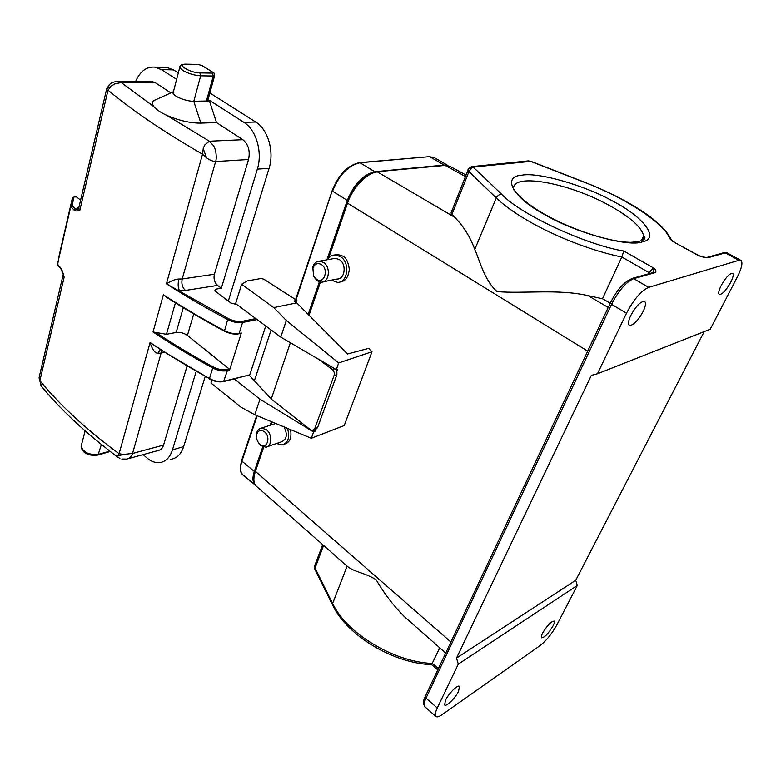 <?xml version="1.0" encoding="UTF-8"?>
<svg xmlns="http://www.w3.org/2000/svg" width="781" height="781" viewBox="0 0 781 781"><rect width="100%" height="100%" fill="white"/><g stroke="black" fill="none" stroke-linecap="round" stroke-linejoin="round"><path stroke-width="1.17" d="M614.159 201.869C643.583 217.196 660.17 238.693 642.197 241.944C628.295 247.265 574.884 232.582 544.66 214.609L543.303 213.838C511.526 196.324 502.085 176.301 522.04 175.159C538.412 172.025 584.744 185.351 612.88 201.176L614.159 201.869M458.584 691.205L459.443 686.45C457.949 684.244 448.597 693.46 445.473 700.284L444.643 704.96C446.185 707.156 455.46 697.97 458.584 691.205M643.193 311.404C645.623 306.172 646.121 302.872 644.657 301.505C640.762 301.163 636.134 305.84 630.755 315.534C628.373 320.727 627.895 323.988 629.32 325.306C633.215 325.667 637.833 321.04 643.193 311.404M608.233 307.48L588.122 295.667C558.122 288.706 523.114 293.939 497.058 291.577C484.532 280.496 480.286 262.016 474.78 249.451C470.25 237.053 463.611 226.363 454.845 217.391L451.926 214.443L451.037 212.969L451.369 212.12M588.122 295.667L602.473 298.732L621.813 257.008C592.515 251.14 554.832 236.506 527.468 220.457C514.152 212.657 503.755 205.149 496.267 197.944L474.78 249.451M542.61 633.098C547.335 625.298 551.191 621.295 554.168 621.09C554.725 621.735 554.354 623.326 553.065 625.874C548.369 633.635 544.523 637.618 541.545 637.813C540.999 637.189 541.35 635.617 542.61 633.098M721.195 285.514C725.881 277.304 729.698 273.233 732.627 273.311C733.789 274.424 733.144 277.44 730.704 282.351C726.027 290.503 722.23 294.544 719.311 294.457C718.169 293.373 718.793 290.395 721.195 285.514M270.47 425.176L272.364 422.072M256.568 437.79L256.822 432.547C257.691 429.911 259.263 428.418 261.528 428.056L266.321 429.648C272.52 434.129 272.1 446.8 265.784 447.191L260.874 445.57L257.857 441.724M260.063 444.418L258.882 443.247C256.724 440.357 256.041 437.282 256.832 434.031C258.404 430.263 260.932 429.501 264.398 431.727C271.407 436.94 266.799 450.266 260.063 444.418M331.349 280.174L337.548 282.38C348.004 282.79 350.327 262.475 340.389 256.588L335.117 254.928C331.925 255.055 329.387 256.646 327.503 259.722M335.176 254.918L337.724 254.479L342.918 256.139C346.159 257.72 348.287 262.113 349.312 269.328C348.394 277.353 345.29 281.541 339.989 281.892M317.203 280.838L321.372 282.166C329.309 282.497 331.027 266.956 323.49 262.436L319.468 261.147C316.237 261.362 314.011 263.334 312.781 267.063L313.64 276.542L317.203 280.838M323.393 281.756L337.177 279.012C345.075 279.325 346.832 264.027 339.344 259.575L335.352 258.326L333.399 258.667M316.451 279.247C323.92 284.85 329.26 269.425 321.46 264.574C317.545 262.553 314.704 263.783 312.917 268.254L313.611 275.82L316.451 279.247M160.173 349.585L157.85 353.295C154.765 352.953 152.178 349.351 150.089 342.488C168.345 354.779 188.133 366.797 209.454 378.57L212.715 367.997C191.277 356.243 171.381 344.236 153.017 331.974L163.375 294.779C182.119 306.913 202.425 318.853 224.284 330.588C229.565 333.214 234.515 334.161 239.113 333.438L242.579 322.475L242.247 321.303C237.941 321.928 233.304 321.03 228.355 318.589L166.421 283.825C171.615 280.662 175.764 279.071 178.878 279.032L182.207 278.963L215.624 161.53C212.949 161.423 209.933 160.193 206.584 157.85L202.543 154.15C183.066 142.962 165.416 131.999 149.61 121.25C133.824 110.511 119.962 100.153 108.022 90.166L106.382 89.883M39.606 375.368L39.196 377.155L39.88 380.669C49.72 392.697 61.26 404.851 74.478 417.122C87.736 429.394 102.604 441.597 119.102 453.732L123.339 454.435L132.536 453.468L163.551 445.102L187.02 366.221M313.357 430.263L314.919 431.483L315.631 429.511L317.535 427.695L336.884 374.665L336.865 371.219L335.752 369.286M261.069 278.505L263.753 279.159L296.917 300.402L294.105 300.978L296.77 302.882L347.516 353.978L368.642 348.355L372 351.723L338.7 362.931L286.324 320.474L273.74 307.616L241.632 284.245L247.343 280.926L261.069 278.505M296.917 300.402L296.224 302.491M372 351.723L344.216 425.547L311.307 438.268L254.791 414.76L241.134 407.262L210.968 383.041L211.856 380.171M336.865 371.219L337.617 369.149L336.279 369.589L280.76 337.109L235.628 303.604L241.632 284.245M280.76 337.109L286.324 320.474M273.74 307.616L296.77 302.882M254.791 414.76L259.985 399.228L234.271 378.941M314.919 431.483L313.581 432L259.985 399.228M336.279 369.589L338.7 362.931M311.307 438.268L313.581 432M196.148 371.541L172.464 449.876C169.946 457.549 165.679 461.805 159.636 462.645C155.087 463.035 150.626 461.278 146.242 457.363L143.196 454.601M128.67 458.564L157.987 450.569C160.769 450.1 162.614 448.274 163.551 445.102M121.856 459.052L126.766 459.091C129.89 458.291 131.813 456.416 132.536 453.468L161.111 353.08L157.85 353.295M214.394 274.248C213.457 278.817 214.521 282.546 217.587 285.426L185.409 290.444C182.324 287.486 181.251 283.659 182.207 278.963L214.394 274.248L248.553 159.49C250.32 150.977 248.426 144.368 242.852 139.692L216.513 122.558L200.863 123.105C190.291 123.154 178.956 120.577 166.88 115.383C160.74 112.542 156.464 109.691 154.042 106.812L121.192 82.503L114.739 83.918L111.722 85.793L108.022 90.166L79.857 210.216C77.055 211.339 75.025 211.192 73.775 209.767L70.759 206.594L72.36 198.208L73.844 197.056L72.213 205.686L70.759 206.594L57.472 264.222L60.381 267.532C61.611 268.81 62.87 272.032 64.149 277.196L39.88 380.669L40.68 384.926L42.154 387.161M117.97 457.315L117.687 456.124L119.102 453.732L150.089 342.488L162.282 350.796M170.805 459.296C176.838 458.447 181.124 454.22 183.652 446.605L205.139 376.627M228.325 301.085L269.074 168.325C274.512 151.768 268.02 129.343 255.719 122.021L209.864 92.949M209.503 101.139L209.689 100.466L243.867 122.305C256.207 129.705 262.758 152.373 257.349 169.106L221.326 288.248L216.23 289.097L215.556 291.352M290.356 342.722L271.241 399.042L249.285 375.241M271.241 399.042L310.467 429.784L312.605 430.477L314.733 428.623L334.063 375.466C334.678 373.093 334.092 371.102 332.286 369.481L317.779 358.772M62.968 273.535L64.149 277.196L63.076 275.058L39.196 377.155L40.68 384.926M178.302 72.936L173.47 69.87L166.675 67.361L163.922 67.303M60.381 267.532L63.193 274.277M80.609 200.102L76.392 196.861L73.844 197.056M57.716 265.042L60.576 268.303M57.618 264.935L59.239 255.172L72.36 198.208M170.893 92.88L154.667 82.327L150.372 81.214M135.689 81.283C140.141 71.325 146.457 66.59 154.628 67.098L161.433 69.626L176.643 79.34M221.326 288.248L217.587 285.426M236.858 304.512L230.864 303.018L215.907 291.645L214.882 290.2L216.23 289.097M265.755 325.96L249.793 374.841L223.756 381.538M224.479 331.066L227.691 319.566C205.706 307.841 185.282 295.931 166.421 283.825L202.543 154.15L203.226 148.595L204.739 144.924L209.386 141.205L166.88 115.383M73.775 209.767L78.822 207.463M78.94 207.229L78.715 208.195L79.857 210.216L75.093 208.712L72.213 205.686M153.017 331.974L166.46 334.288L175.393 302.882M209.669 379L209.474 379.039C214.443 381.577 219.158 382.417 223.61 381.567L227.349 370.672L227.027 369.52C222.751 370.292 218.192 369.462 213.35 367.021C193.122 355.931 174.251 344.606 156.737 333.067M163.375 294.779L166.763 297.297M209.689 100.466L206.584 100.485L207.99 99.802L214.599 75.708M154.667 82.327L121.192 82.503L117.677 81.331M154.042 106.812C152.061 104.332 151.885 102.311 153.515 100.749L157.577 98.914M216.513 122.558L209.454 100.974L193.737 101.237L200.863 123.105M248.553 159.49L215.624 161.53C216.903 158.387 216.191 149.317 213.438 145.598L209.386 141.205L242.852 139.692M178.878 279.032C177.775 283.737 177.951 287.603 179.425 290.62L185.409 290.444M238.801 333.829L241.329 332.979L229.555 370.145L229.233 369.003L187.411 335.42C183.935 332.979 180.186 331.993 176.164 332.452L166.46 334.288M153.515 100.749L173.411 91.738L173.001 92.929C173.138 96.2 186.464 101.55 193.737 101.237M271.114 329.943L254.508 380.367M255.494 485.294L255.192 485.03C252.546 482.365 252.253 477.845 254.333 471.451L262.806 446.742M270.167 425.274L271.407 421.672M308.202 314.392L319.351 281.882M326.917 259.829L347.291 200.424C354.066 184.004 363.243 174.436 374.831 171.713L444.174 165.055L447.572 165.406M284.108 426.953C287.769 434.5 286.842 439.478 281.316 441.88L267.61 446.566M287.457 428.349C290.102 437.282 288.306 442.817 282.048 444.945L276.484 443.53M290.542 429.628C291.889 437.741 289.858 442.573 284.46 444.125M444.106 165.26L449.915 166.304L445.102 165.406L465.496 176.506M346.93 202.211L347.525 203.167C352.592 187.645 367.158 172.542 377.457 171.937L454.845 217.391M256.695 486.495L256.139 486.007C253.415 483.068 253.171 478.206 255.397 471.402L263.753 447.064M344.782 564.136L347.106 566.098C353.803 572.122 364.229 572.356 376.13 579.707C384.223 593.667 393.722 606.056 404.636 616.873L406.94 618.903M315.153 564.585L314.616 566.01L315.055 568.07L323.588 545.45M531.031 161.345L473.101 167.046L501.832 194.42C519.765 213.945 585.516 244.824 623.794 251.033L621.813 257.008L649.148 272.676L653.326 267.854C655.815 269.621 656.509 271.183 655.396 272.559L633.694 278.671L648.689 287.369L738.875 260.307L740.886 260.395C743.004 262.445 741.813 267.99 737.323 277.001L710.232 329.221L597.465 373.787L626.489 313.23C633.723 299.435 641.123 290.825 648.689 287.369M451.926 214.443L468.961 171.576L468.014 170.16L468.317 169.389M437.79 669.893L431.62 664.651L439.732 647.81M315.007 569.583L315.055 568.07L332.638 603.459C346.315 633.03 393.419 661.976 432.391 663.459L438.414 668.575M540.208 645.506L442.124 714.644C439 716.821 436.901 717.397 435.818 716.382C434.773 715.113 435.261 712.321 437.292 707.986L458.32 664.104L577.296 585.496L556.746 625.103C551.864 633.86 546.349 640.654 540.208 645.506M704.198 331.603L575.714 580.293L577.296 585.496M706.073 257.632L698.282 255.543L674.159 242.227L669.512 238.381L672.06 240.939M527.165 160.993L530.348 161.228L585.857 182.871C623.228 196.695 665.471 223.952 669.512 238.381M471.695 166.568L473.101 167.046L471.334 168.071L471.695 166.568M501.832 194.42C499.41 194.274 497.546 195.455 496.267 197.944L468.961 171.576L471.334 168.071M610.244 303.204L602.473 298.732M458.32 664.104L456.504 658.09L591.344 375.358L597.465 373.787M456.504 658.09L575.714 580.293M623.794 251.033L653.326 267.854L653.101 272.559M700.225 256.266L698.858 255.68M545.275 214.668C530.563 206.565 519.765 196.871 519.023 195.631L513.781 189.861C509.817 172.045 568.08 182.403 609.229 205.413L610.42 206.067C630.521 217.343 641.611 227.281 643.69 235.852L642.499 240.48M206.584 100.485L213.301 76.011L200.678 75.816C194.342 75.396 188.367 73.609 182.744 70.427L179.757 67.381L180.02 66.405M199.848 72.897C189.803 72.877 175.452 63.827 186.093 64.296L198.755 64.618L201.674 65.497L213.203 72.467C213.643 72.106 214.131 73.082 214.687 75.386L213.301 76.011L212.471 73.121L199.848 72.897L200.678 75.816L193.834 101.237M81.527 444.721L81.107 446.361C82.298 454.776 92.002 456.104 98.025 455.03L101.393 444.516M85.129 430.878L81.107 446.361C83.372 452.57 89.259 455.206 98.767 454.259L109.838 451.174M110.238 451.477L98.26 454.972M183.652 446.605L172.464 449.876M269.074 168.325L257.349 169.106M164.518 352.387L161.111 353.08L162.155 350.874M117.687 456.124L123.339 454.435M39.206 377.008L39.099 377.975M161.433 69.626L173.47 69.87M243.867 122.305L255.719 122.021M242.247 321.303L255.846 318.619M334.864 368.769L332.286 369.481M158.748 348.668L209.454 378.57C214.609 381.187 219.471 382.065 224.03 381.187L249.793 374.841M257.144 319.575L242.579 322.475C237.971 323.158 233.002 322.192 227.691 319.566L228.355 318.589M229.555 370.145L227.349 370.672C222.78 371.512 217.909 370.624 212.715 367.997L213.35 367.021M238.322 333.731L241.329 332.979M206.584 157.85L203.226 148.595M106.294 89.903L106.655 88.956L111.722 85.793M227.027 369.52L229.233 369.003M183.291 307.734L176.164 332.452M186.093 64.296L185.448 64.13M198.11 64.452L198.755 64.618M187.411 335.42L193.717 313.952M201.674 65.497L198.306 64.452L185.653 64.14C181.729 64.208 179.757 65.292 179.757 67.381L173.05 93.124M212.647 72.291L212.471 73.121M317.535 427.695L314.733 428.623M334.063 375.466L336.884 374.665M241.651 460.478L241.905 461.19C239.874 467.575 240.216 472.115 242.92 474.809L243.379 475.199M332.286 190.515L296.077 299.806M257.154 415.746L241.905 461.19L254.333 471.451M359.377 162.633L359.982 162.741C348.336 165.338 339.188 174.807 332.55 191.14L347.291 200.424M429.267 156.669L359.982 162.741L374.831 171.713M295.648 299.504L332.15 190.701C338.622 174.544 347.77 165.181 359.582 162.614L429.472 156.649L434.539 157.752L429.853 156.766L444.174 165.055M327.171 259.78L346.852 202.425C353.93 184.892 363.907 174.661 376.793 171.732L445.102 165.406L376.422 171.771M254.987 470.191L255.397 471.402L450.901 642.021M309.032 315.231L320.405 282.107M328.655 258.101L347.525 203.167L587.693 351.138M723.206 252.888L727.306 253.005L740.769 260.327M707.781 257.808L725.246 252.888L738.875 260.307M671.211 239.464C660.765 218.914 624.712 198.374 585.867 182.715L585.857 182.871M347.106 566.098L332.638 603.459L332.784 605.412M727.306 253.005L724.124 252.634L706.629 257.535C705.458 257.437 706.834 258.443 699.22 255.797L674.159 242.227M530.563 161.228L527.976 160.886M437.292 707.986L426.016 698.165C424.024 702.49 423.566 705.302 424.659 706.6L424.884 706.795M631.419 278.651L633.694 278.671C626.05 282.009 618.669 290.552 611.552 304.278L626.489 313.23M611.552 304.278L426.016 698.165L425.235 696.593L610.322 303.028L611.552 304.278M653.199 272.53L655.396 272.559M650.222 273.36L649.148 272.676L648.591 273.819M610.469 302.716L610.322 303.028C616.883 289.868 624.263 281.638 632.454 278.348L653.072 272.559M425.469 696.086L425.235 696.593C423.273 700.118 423.077 703.447 424.659 706.6L435.818 716.382M641.191 241.036L643.69 235.852C643.398 235.403 651.276 240.968 630.784 242.335C610.41 242.247 572.258 229.995 545.323 214.697M261.528 428.056L275.742 423.478M258.882 443.247L259.399 444.096M256.832 434.031L256.822 432.547M39.099 377.984L41.51 386.38C60.957 410.084 86.408 433.699 117.853 457.236L119.923 458.427M154.628 67.098L166.675 67.361M78.715 208.195L77.749 208.927L78.715 208.185L106.655 88.956C110.804 82.073 111.263 82.757 116.857 81.38L118.185 81.351M238.654 333.858C234.173 334.551 229.389 333.633 224.303 331.095C203.294 319.82 183.72 308.349 165.572 296.673M72.477 197.925L70.866 206.311M118.263 81.361L151.621 81.204M213.154 72.428L202.24 65.672M315.417 429.55L313.503 430.185M256.715 415.56L241.593 460.653C239.718 468.551 240.157 473.266 242.92 474.809L255.192 485.03M447.952 165.504L434.539 157.752M313.611 275.82L313.64 276.542M312.917 268.254L312.781 267.063M319.468 261.147L335.352 258.326M335.117 254.928L337.724 254.479M449.924 166.304L466.062 175.081M346.168 565.346L256.139 486.007C252.536 484.308 253.347 472.71 254.879 470.494L263.002 446.82M270.421 425.186L271.603 421.75M308.378 314.567L319.566 281.951M404.636 616.873L445.707 653.072M431.61 664.641C393.028 663.333 346.491 635.168 332.54 604.904L314.86 569.281L314.616 566.01L322.66 544.64M585.867 182.715L530.982 161.325L528.356 160.876M528.376 160.876L471.558 166.626C469.01 168.042 467.829 169.213 468.014 170.16L451.037 212.969M672.168 241.007L674.608 242.256"/></g></svg>
